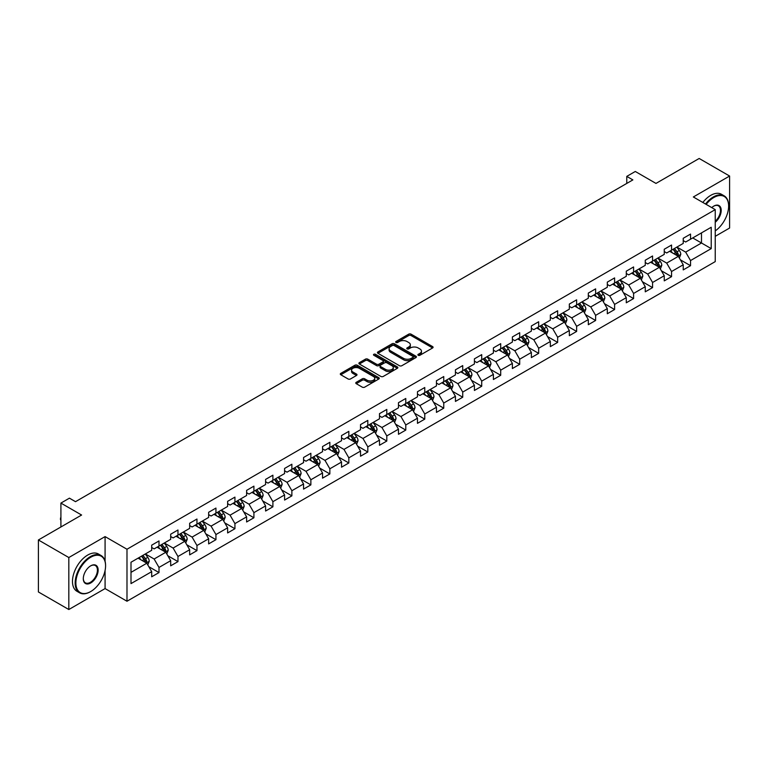 <?xml version="1.0" encoding="UTF-8"?>
<svg xmlns="http://www.w3.org/2000/svg" width="768" height="768" viewBox="0 0 768 768"><rect width="100%" height="100%" fill="white"/><g stroke="black" fill="none" stroke-linecap="round" stroke-linejoin="round"><path stroke-width="1.15" d="M418.234 355.286A1.181 0.682 0 0 0 419.904 355.286L432.595 347.962A1.69 0.979 0 0 0 433.085 347.27A1.69 0.979 0 0 0 432.595 346.579L411.091 334.166A1.69 0.979 0 0 0 408.701 334.166L396.01 341.491A1.181 0.682 0 0 0 395.664 341.971A1.181 0.682 0 0 0 396.01 342.461A1.181 0.682 0 0 0 397.68 342.461L399.331 341.51A5.405 3.12 0 0 1 406.973 341.51L408.758 342.547A5.405 3.12 0 0 1 410.342 344.755A5.405 3.12 0 0 1 408.758 346.954L407.117 347.904A1.181 0.682 0 0 0 406.771 348.384A1.181 0.682 0 0 0 407.117 348.874A1.181 0.682 0 0 0 408.797 348.874L410.438 347.923A5.405 3.12 0 0 1 418.08 347.923L419.875 348.96A5.405 3.12 0 0 1 421.459 351.168A5.405 3.12 0 0 1 419.875 353.366L418.234 354.317A1.181 0.682 0 0 0 417.878 354.806A1.181 0.682 0 0 0 418.234 355.286L418.234 354.317M356.266 382.301A1.69 0.979 0 0 0 355.776 382.992A1.69 0.979 0 0 0 356.266 383.683L362.294 387.158A1.69 0.979 0 0 0 364.685 387.158L378.778 379.027A1.69 0.979 0 0 0 379.277 378.336A1.69 0.979 0 0 0 378.778 377.645L357.283 365.232A1.69 0.979 0 0 0 354.893 365.232L340.8 373.373A1.69 0.979 0 0 0 340.301 374.064A1.69 0.979 0 0 0 340.8 374.746L348.086 378.96A1.69 0.979 0 0 0 350.477 378.96L356.506 375.475A1.69 0.979 0 0 0 356.995 374.784A1.69 0.979 0 0 0 356.506 374.093L352.896 372.01A4.522 2.611 0 0 1 351.571 370.166A4.522 2.611 0 0 1 354.355 367.757A4.522 2.611 0 0 1 359.28 368.323L373.44 376.493A4.522 2.611 0 0 1 374.765 378.336A4.522 2.611 0 0 1 371.971 380.746A4.522 2.611 0 0 1 367.046 380.179L364.685 378.816A1.69 0.979 0 0 0 362.294 378.816L356.266 382.301L356.266 383.683M715.238 236.323L729.6 228.029L729.6 176.035L699.178 158.477L655.978 183.418L635.29 171.475L626.774 176.39L632.861 179.904L75.514 501.677L69.427 498.163L60.912 503.088L60.912 526.973M105.082 561.274L105.082 536.602L68.822 557.539L38.4 539.971L81.6 515.03L60.912 503.088M105.082 536.602L126.989 549.245L715.238 209.626L715.238 261.61L126.989 601.238L126.989 549.245M729.6 176.035L693.341 196.973L715.238 209.626M399.446 365.712A1.69 0.979 0 0 0 401.837 365.712L415.93 357.581A1.69 0.979 0 0 0 416.429 356.89A1.69 0.979 0 0 0 415.93 356.198L394.426 343.786A1.69 0.979 0 0 0 392.045 343.786L377.942 351.926A1.69 0.979 0 0 0 377.453 352.608A1.69 0.979 0 0 0 377.942 353.299L399.446 365.712M374.294 355.536A1.181 0.682 0 0 1 375.494 355.709L397.334 368.314L383.261 376.435A1.69 0.979 0 0 1 380.87 376.435L359.376 364.022L365.405 360.566L365.405 359.165L359.376 362.65A1.69 0.979 0 0 0 358.877 363.341A1.69 0.979 0 0 0 359.376 364.022L359.376 362.65M365.405 360.566A1.69 0.979 0 0 1 367.795 360.566L367.795 359.165A1.69 0.979 0 0 0 365.405 359.165M367.795 359.165L376.512 364.195A1.69 0.979 0 0 0 378.902 364.195L382.906 361.891A1.69 0.979 0 0 0 383.395 361.2A1.69 0.979 0 0 0 382.906 360.509L373.824 355.267A1.181 0.682 0 0 1 373.478 354.787A1.181 0.682 0 0 1 374.208 354.154A1.181 0.682 0 0 1 375.494 354.298L397.354 366.922A1.69 0.979 0 0 1 397.853 367.613A1.69 0.979 0 0 1 397.354 368.304L397.354 366.922M68.822 557.539L68.822 609.523L38.4 591.965L38.4 539.971M148.838 566.707L158.995 572.573L158.995 567.437L170.678 560.698L170.678 565.824L177.974 561.61L177.974 556.483L189.658 549.734L189.658 554.87L196.963 550.646L196.963 545.52L208.646 538.781L208.646 543.907L215.942 539.693L215.942 534.557L227.626 527.818L227.626 532.944L234.931 528.73L234.931 523.603L246.614 516.854L246.614 521.981L253.91 517.766L253.91 512.64L265.594 505.901L265.594 511.027L272.899 506.813L272.899 501.677L284.582 494.938L284.582 500.064L291.878 495.85L291.878 490.723L303.562 483.974L303.562 489.101L310.867 484.886L310.867 479.76L322.55 473.011L322.55 478.147L329.846 473.933L329.846 468.797L341.53 462.058L341.53 467.184L348.835 462.97L348.835 457.843L360.518 451.094L360.518 456.221L367.814 452.006L367.814 446.88L379.498 440.131L379.498 445.267L386.803 441.053L386.803 435.917L398.477 429.178L398.477 434.304L405.782 430.09L405.782 424.963L417.466 418.214L417.466 423.341L424.762 419.126L424.762 414L436.445 407.251L436.445 412.387L443.75 408.173L443.75 403.037L455.434 396.298L455.434 401.424L462.73 397.21L462.73 392.083L474.413 385.334L474.413 390.461L481.718 386.246L481.718 381.12L493.402 374.371L493.402 379.507L500.698 375.293L500.698 370.157L512.381 363.418L512.381 368.544L519.686 364.33L519.686 359.203L531.37 352.454L531.37 357.581L538.666 353.366L538.666 348.24L550.349 341.491L550.349 346.627L557.654 342.403L557.654 337.277L569.338 330.538L569.338 335.664L576.634 331.45L576.634 326.323L588.317 319.574L588.317 324.701L595.622 320.486L595.622 315.36L607.306 308.611L607.306 313.747L614.602 309.523L614.602 304.397L626.285 297.658L626.285 302.784L633.59 298.57L633.59 293.443L645.264 286.694L645.264 291.821L652.57 287.606L652.57 282.48L664.253 275.731L664.253 280.867L671.558 276.643L671.558 271.517L683.232 264.778L683.232 269.904L690.538 265.69L690.538 260.554L711.226 248.611L711.226 227.261L701.491 232.877L701.491 242.995L711.226 248.611M158.995 572.573L151.69 576.787L151.69 571.661L131.002 583.603L131.002 562.243L151.69 550.301L151.69 545.174L158.995 540.95L158.995 546.086L170.678 539.338L170.678 534.211L177.974 529.997L177.974 535.123L189.658 528.374L189.658 523.248L196.963 519.034L196.963 524.16L208.646 517.421L208.646 512.285L215.942 508.07L215.942 513.206L227.626 506.458L227.626 501.331L234.931 497.117L234.931 502.243L246.614 495.494L246.614 490.368L253.91 486.154L253.91 491.28L265.594 484.541L265.594 479.405L272.899 475.19L272.899 480.326L284.582 473.578L284.582 468.451L291.878 464.237L291.878 469.363L303.562 462.614L303.562 457.488L310.867 453.274L310.867 458.4L322.55 451.661L322.55 446.525L329.846 442.31L329.846 447.446L341.53 440.698L341.53 435.571L348.835 431.357L348.835 436.483L360.518 429.734L360.518 424.608L367.814 420.394L367.814 425.52L379.498 418.781L379.498 413.645L386.803 409.43L386.803 414.566L398.477 407.818L398.477 402.691L405.782 398.477L405.782 403.603L417.466 396.854L417.466 391.728L424.762 387.514L424.762 392.64L436.445 385.901L436.445 380.765L443.75 376.55L443.75 381.677L455.434 374.938L455.434 369.811L462.73 365.597L462.73 370.723L474.413 363.974L474.413 358.848L481.718 354.634L481.718 359.76L493.402 353.021L493.402 347.885L500.698 343.67L500.698 348.797L512.381 342.058L512.381 336.931L519.686 332.717L519.686 337.843L531.37 331.094L531.37 325.968L538.666 321.754L538.666 326.88L550.349 320.141L550.349 315.005L557.654 310.79L557.654 315.917L569.338 309.178L569.338 304.051L576.634 299.827L576.634 304.963L588.317 298.214L588.317 293.088L595.622 288.874L595.622 294L607.306 287.251L607.306 282.125L614.602 277.91L614.602 283.037L626.285 276.298L626.285 271.171L633.59 266.947L633.59 272.083L645.264 265.334L645.264 260.208L652.57 255.994L652.57 261.12L664.253 254.371L664.253 249.245L671.558 245.03L671.558 250.157L683.232 243.418L683.232 238.291L690.538 234.067L690.538 239.203L711.226 227.261M157.046 547.21L165.811 552.269L154.128 559.008L145.363 553.949M151.69 547.488L154.128 548.89L158.995 546.086M154.128 559.008L158.995 567.437M165.811 552.269L170.678 560.698M176.035 536.246L184.79 541.306L173.107 548.054L164.352 542.995M170.678 536.525L173.107 537.936L177.974 535.123M173.107 548.054L177.974 556.483M184.79 541.306L189.658 549.734M195.014 525.283L203.779 530.342L192.096 537.091L183.331 532.032M189.658 525.571L192.096 526.973L196.963 524.16M192.096 537.091L196.963 545.52M203.779 530.342L208.646 538.781M214.003 514.33L222.758 519.389L211.075 526.128L202.32 521.069M208.646 514.608L211.075 516.01L215.942 513.206M211.075 526.128L215.942 534.557M222.758 519.389L227.626 527.818M232.982 503.366L241.747 508.426L230.064 515.174L221.299 510.115M227.626 503.645L230.064 505.056L234.931 502.243M230.064 515.174L234.931 523.603M241.747 508.426L246.614 516.854M251.962 492.403L260.726 497.462L249.043 504.211L240.288 499.152M246.614 492.691L249.043 494.093L253.91 491.28M249.043 504.211L253.91 512.64M260.726 497.462L265.594 505.901M270.95 481.45L279.715 486.509L268.032 493.248L259.267 488.189M265.594 481.728L268.032 483.13L272.899 480.326M268.032 493.248L272.899 501.677M279.715 486.509L284.582 494.938M289.93 470.486L298.694 475.546L287.011 482.294L278.246 477.235M284.582 470.765L287.011 472.176L291.878 469.363M287.011 482.294L291.878 490.723M298.694 475.546L303.562 483.974M308.918 459.523L317.683 464.582L306 471.331L297.235 466.272M303.562 459.811L306 461.213L310.867 458.4M306 471.331L310.867 479.76M317.683 464.582L322.55 473.011M327.898 448.57L336.662 453.629L324.979 460.368L316.214 455.309M322.55 448.848L324.979 450.25L329.846 447.446M324.979 460.368L329.846 468.797M336.662 453.629L341.53 462.058M346.886 437.606L355.642 442.666L343.968 449.405L335.203 444.355M341.53 437.885L343.968 439.296L348.835 436.483M343.968 449.405L348.835 457.843M355.642 442.666L360.518 451.094M365.866 426.643L374.63 431.702L362.947 438.451L354.182 433.392M360.518 426.931L362.947 428.333L367.814 425.52M362.947 438.451L367.814 446.88M374.63 431.702L379.498 440.131M384.854 415.69L393.61 420.749L381.936 427.488L373.171 422.429M379.498 415.968L381.936 417.37L386.803 414.566M381.936 427.488L386.803 435.917M393.61 420.749L398.477 429.178M403.834 404.726L412.598 409.786L400.915 416.525L392.15 411.475M398.477 405.005L400.915 406.416L405.782 403.603M400.915 416.525L405.782 424.963M412.598 409.786L417.466 418.214M422.822 393.763L431.578 398.822L419.894 405.571L411.139 400.512M417.466 394.051L419.894 395.453L424.762 392.64M419.894 405.571L424.762 414M431.578 398.822L436.445 407.251M441.802 382.81L450.566 387.869L438.883 394.608L430.118 389.549M436.445 383.088L438.883 384.49L443.75 381.677M438.883 394.608L443.75 403.037M450.566 387.869L455.434 396.298M460.79 371.846L469.546 376.906L457.862 383.645L449.107 378.586M455.434 372.125L457.862 373.536L462.73 370.723M457.862 383.645L462.73 392.083M469.546 376.906L474.413 385.334M479.77 360.883L488.534 365.942L476.851 372.691L468.086 367.632M474.413 361.162L476.851 362.573L481.718 359.76M476.851 372.691L481.718 381.12M488.534 365.942L493.402 374.371M498.758 349.93L507.514 354.979L495.83 361.728L487.075 356.669M493.402 350.208L495.83 351.61L500.698 348.797M495.83 361.728L500.698 370.157M507.514 354.979L512.381 363.418M517.738 338.966L526.502 344.026L514.819 350.765L506.054 345.706M512.381 339.245L514.819 340.656L519.686 337.843M514.819 350.765L519.686 359.203M526.502 344.026L531.37 352.454M536.717 328.003L545.482 333.062L533.798 339.811L525.043 334.752M531.37 328.282L533.798 329.693L538.666 326.88M533.798 339.811L538.666 348.24M545.482 333.062L550.349 341.491M555.706 317.05L564.47 322.099L552.787 328.848L544.022 323.789M550.349 317.328L552.787 318.73L557.654 315.917M552.787 328.848L557.654 337.277M564.47 322.099L569.338 330.538M574.685 306.086L583.45 311.146L571.766 317.885L563.002 312.826M569.338 306.365L571.766 307.766L576.634 304.963M571.766 317.885L576.634 326.323M583.45 311.146L588.317 319.574M593.674 295.123L602.438 300.182L590.755 306.931L581.99 301.872M588.317 295.402L590.755 296.813L595.622 294M590.755 306.931L595.622 315.36M602.438 300.182L607.306 308.611M612.653 284.16L621.418 289.219L609.734 295.968L600.97 290.909M607.306 284.448L609.734 285.85L614.602 283.037M609.734 295.968L614.602 304.397M621.418 289.219L626.285 297.658M631.642 273.206L640.397 278.266L628.723 285.005L619.958 279.946M626.285 273.485L628.723 274.886L633.59 272.083M628.723 285.005L633.59 293.443M640.397 278.266L645.264 286.694M650.621 262.243L659.386 267.302L647.702 274.051L638.938 268.992M645.264 262.522L647.702 263.933L652.57 261.12M647.702 274.051L652.57 282.48M659.386 267.302L664.253 275.731M669.61 251.28L678.365 256.339L666.682 263.088L657.926 258.029M664.253 251.568L666.682 252.97L671.558 250.157M666.682 263.088L671.558 271.517M678.365 256.339L683.232 264.778M692.726 237.936L701.491 242.995L685.67 252.125L676.906 247.066M683.232 240.605L685.67 242.006L690.538 239.203M685.67 252.125L690.538 260.554M68.822 609.523L105.082 588.586L126.989 601.238M626.774 176.39L626.774 183.418M131.002 572.362L146.822 563.222L138.067 558.163M146.822 563.222L151.69 571.661M680.381 259.824L690.538 265.69M661.392 270.778L671.558 276.643M642.413 281.741L652.57 287.606M623.424 292.704L633.59 298.57M604.445 303.658L614.602 309.523M585.456 314.621L595.622 320.486M566.477 325.584L576.634 331.45M547.488 336.538L557.654 342.403M528.509 347.501L538.666 353.366M509.52 358.464L519.686 364.33M490.541 369.418L500.698 375.293M471.552 380.381L481.718 386.246M452.573 391.344L462.73 397.21M433.594 402.298L443.75 408.173M414.605 413.261L424.762 419.126M395.626 424.224L405.782 430.09M376.637 435.187L386.803 441.053M357.658 446.141L367.814 452.006M338.669 457.104L348.835 462.97M319.69 468.067L329.846 473.933M300.701 479.021L310.867 484.886M281.722 489.984L291.878 495.85M262.733 500.947L272.899 506.813M243.754 511.901L253.91 517.766M224.765 522.864L234.931 528.73M205.786 533.827L215.942 539.693M186.797 544.781L196.963 550.646M167.818 555.744L177.974 561.61M105.082 588.586L105.082 570.461M418.704 355.45L419.875 354.778A5.405 3.12 0 0 0 421.459 352.57L421.459 351.168M410.342 344.755L410.342 346.157A5.405 3.12 0 0 1 408.758 348.365L407.597 349.037M432.595 346.579L432.595 347.962L411.091 335.568A1.69 0.979 0 0 0 408.701 335.568L396.48 342.624M415.93 356.198L415.93 357.581L394.426 345.187A1.69 0.979 0 0 0 392.045 345.187L377.971 353.318M412.944 357.37A1.181 0.682 0 0 0 413.29 356.89A1.181 0.682 0 0 0 412.944 356.41L394.07 345.514A1.181 0.682 0 0 0 392.4 345.514L390.662 346.512A5.405 3.12 0 0 0 389.088 348.72A5.405 3.12 0 0 0 390.662 350.918L403.565 358.368A5.405 3.12 0 0 0 411.216 358.368L412.944 357.37L412.944 358.781A1.181 0.682 0 0 0 413.29 358.291L413.29 356.89M389.088 348.72L389.088 350.122A5.405 3.12 0 0 0 390.662 352.33L390.662 350.918M412.944 358.781L411.216 359.779A5.405 3.12 0 0 1 403.565 359.779L390.662 352.33M367.795 360.566L376.512 365.606A1.69 0.979 0 0 0 378.902 365.606L382.906 363.293A1.69 0.979 0 0 0 383.395 362.602L383.395 361.2M385.565 369.418A4.522 2.611 0 0 0 390.49 369.984A4.522 2.611 0 0 0 393.274 367.574A4.522 2.611 0 0 0 391.949 365.731L386.966 362.851A1.69 0.979 0 0 0 384.576 362.851L380.573 365.165A1.69 0.979 0 0 0 380.083 365.856A1.69 0.979 0 0 0 380.573 366.547L385.565 369.418L385.565 370.829A4.522 2.611 0 0 0 390.49 371.395A4.522 2.611 0 0 0 393.274 368.986L393.274 367.574M380.083 365.856L380.083 367.258A1.69 0.979 0 0 0 380.573 367.949L380.573 366.547M385.565 370.829L380.573 367.949M374.765 378.336L374.765 379.738A4.522 2.611 0 0 1 371.971 382.147A4.522 2.611 0 0 1 367.046 381.581L364.685 380.227A1.69 0.979 0 0 0 362.294 380.227L356.285 383.693M351.571 370.166L351.571 371.568A4.522 2.611 0 0 0 352.896 373.411L352.896 372.01M356.486 375.485L352.896 373.411M378.758 379.037L357.283 366.634A1.69 0.979 0 0 0 354.893 366.634L340.819 374.765M679.334 258.01L680.774 254.362A4.56 2.63 -120 0 0 679.325 250.474L676.81 247.123M672.432 252.912L670.723 250.637M677.664 255.936L678.317 254.554A4.56 2.63 -120 0 0 677.011 251.808L674.496 248.458M673.354 249.12L676.138 252.835A2.323 1.344 60 0 1 676.56 253.546L678.317 254.554M673.037 249.302L675.552 252.653A4.56 2.63 60 0 1 676.858 255.398M715.238 230.899A20.995 12.125 120 0 0 728.63 206.112A20.995 12.125 120 0 0 713.779 197.539A20.995 12.125 120 0 0 706.157 204.374M705.523 204.01A21.514 12.422 -60 0 1 713.414 196.906A21.514 12.422 -60 0 1 724.166 195.84A21.514 12.422 -60 0 1 728.63 205.69A21.514 12.422 -60 0 1 728.621 205.901M711.754 207.61A10.502 6.058 -60 0 1 713.779 206.112L713.779 206.112A10.502 6.058 -60 0 1 721.171 209.568A10.502 6.058 -60 0 1 715.238 222.24M702.845 202.464A21.514 12.422 -60 0 1 710.736 195.36A21.514 12.422 -60 0 1 721.498 194.294L724.166 195.84M715.238 221.29A9.984 5.76 120 0 0 720.23 212.64A9.984 5.76 120 0 0 718.406 205.824A9.984 5.76 120 0 0 713.597 206.218M90.365 591.754L90.73 591.542A20.995 12.125 120 0 0 105.571 565.824A20.995 12.125 120 0 0 90.73 557.251A20.995 12.125 120 0 0 75.878 582.97A20.995 12.125 120 0 0 90.73 591.542L90.365 591.754A21.514 12.422 -60 0 1 79.603 592.819A21.514 12.422 -60 0 1 76.31 575.578A21.514 12.422 -60 0 1 90.365 556.618A21.514 12.422 -60 0 1 101.117 555.552A21.514 12.422 -60 0 1 105.571 565.402A21.514 12.422 -60 0 1 105.571 565.613M90.73 582.97A10.502 6.058 -60 0 1 83.299 578.678A10.502 6.058 -60 0 1 90.73 565.824L90.73 565.824A10.502 6.058 -60 0 1 98.15 570.115A10.502 6.058 -60 0 1 90.73 582.97M83.309 578.467A9.984 5.76 120 0 0 85.373 582.835A9.984 5.76 120 0 0 90.365 582.336A9.984 5.76 120 0 0 96.883 573.542A9.984 5.76 120 0 0 95.357 565.546A9.984 5.76 120 0 0 90.538 565.939M79.603 592.819L76.925 591.274A21.514 12.422 -60 0 1 73.632 574.032A21.514 12.422 -60 0 1 87.686 555.072A21.514 12.422 -60 0 1 98.438 554.006L101.117 555.552M660.346 268.973L661.795 265.325A4.56 2.63 -120 0 0 660.336 261.437L657.83 258.086M653.453 263.875L651.744 261.6M658.675 266.899L659.328 265.517A4.56 2.63 -120 0 0 658.022 262.771L655.517 259.421M654.374 260.083L657.158 263.798A2.323 1.344 60 0 1 657.581 264.509L659.328 265.517M654.058 260.266L656.563 263.616A4.56 2.63 60 0 1 657.869 266.362M641.366 279.926L642.806 276.278A4.56 2.63 -120 0 0 641.357 272.4L638.842 269.05M634.464 274.838L632.755 272.554M639.696 277.853L640.349 276.48A4.56 2.63 -120 0 0 639.043 273.734L636.528 270.384M635.386 271.037L638.179 274.762A2.323 1.344 60 0 1 638.602 275.462L640.349 276.48M635.069 271.219L637.584 274.579A4.56 2.63 60 0 1 638.89 277.315M622.378 290.89L623.827 287.242A4.56 2.63 -120 0 0 622.368 283.354L619.862 280.003M615.485 285.792L613.776 283.517M620.707 288.816L621.36 287.434A4.56 2.63 -120 0 0 620.054 284.698L617.549 281.338M616.406 282L619.19 285.715A2.323 1.344 60 0 1 619.613 286.426L621.36 287.434M616.09 282.182L618.595 285.533A4.56 2.63 60 0 1 619.901 288.278M603.398 301.853L604.838 298.205A4.56 2.63 -120 0 0 603.389 294.317L600.874 290.966M596.496 296.755L594.787 294.48M601.728 299.779L602.381 298.397A4.56 2.63 -120 0 0 601.075 295.651L598.56 292.301M597.418 292.963L600.211 296.678A2.323 1.344 60 0 1 600.634 297.389L602.381 298.397M597.101 293.146L599.616 296.496A4.56 2.63 60 0 1 600.922 299.242M584.41 312.806L585.859 309.158A4.56 2.63 -120 0 0 584.4 305.28L581.894 301.93M577.517 307.718L575.808 305.443M582.749 310.733L583.402 309.36A4.56 2.63 -120 0 0 582.096 306.614L579.581 303.264M578.438 303.917L581.222 307.642A2.323 1.344 60 0 1 581.645 308.342L583.402 309.36M578.122 304.099L580.627 307.459A4.56 2.63 60 0 1 581.933 310.195M565.43 323.77L566.88 320.122A4.56 2.63 -120 0 0 565.421 316.243L562.906 312.883M558.528 318.672L556.819 316.397M563.76 321.696L564.413 320.314A4.56 2.63 -120 0 0 563.107 317.578L560.592 314.218M559.45 314.88L562.243 318.595A2.323 1.344 60 0 1 562.666 319.306L564.413 320.314M559.133 315.062L561.648 318.413A4.56 2.63 60 0 1 562.954 321.158M546.442 334.733L547.891 331.085A4.56 2.63 -120 0 0 546.432 327.197L543.926 323.846M539.549 329.635L537.84 327.36M544.781 332.659L545.434 331.277A4.56 2.63 -120 0 0 544.128 328.531L541.613 325.181M540.47 325.843L543.254 329.558A2.323 1.344 60 0 1 543.677 330.269L545.434 331.277M540.154 326.026L542.669 329.376A4.56 2.63 60 0 1 543.965 332.122M527.462 345.686L528.912 342.038A4.56 2.63 -120 0 0 527.453 338.16L524.938 334.81M520.56 340.598L518.861 338.323M525.792 343.613L526.445 342.24A4.56 2.63 -120 0 0 525.139 339.494L522.634 336.144M521.491 336.797L524.275 340.522A2.323 1.344 60 0 1 524.698 341.222L526.445 342.24M521.165 336.979L523.68 340.339A4.56 2.63 60 0 1 524.986 343.075M508.474 356.65L509.923 353.002A4.56 2.63 -120 0 0 508.474 349.123L505.958 345.763M501.581 351.552L499.872 349.277M506.813 354.576L507.466 353.194A4.56 2.63 -120 0 0 506.16 350.458L503.645 347.098M502.502 347.76L505.286 351.485A2.323 1.344 60 0 1 505.709 352.186L507.466 353.194M502.186 347.942L504.701 351.293A4.56 2.63 60 0 1 506.006 354.038M489.494 367.613L490.944 363.965A4.56 2.63 -120 0 0 489.485 360.077L486.97 356.726M482.592 362.515L480.893 360.24M487.824 365.539L488.477 364.157A4.56 2.63 -120 0 0 487.171 361.411L484.666 358.061M483.523 358.723L486.307 362.438A2.323 1.344 60 0 1 486.73 363.149L488.477 364.157M483.197 358.906L485.712 362.256A4.56 2.63 60 0 1 487.018 365.002M470.506 378.566L471.955 374.918A4.56 2.63 -120 0 0 470.506 371.04L467.99 367.69M463.613 373.478L461.904 371.203M468.845 376.493L469.498 375.12A4.56 2.63 -120 0 0 468.192 372.374L465.677 369.024M464.534 369.677L467.318 373.402A2.323 1.344 60 0 1 467.741 374.102L469.498 375.12M464.218 369.869L466.733 373.219A4.56 2.63 60 0 1 468.038 375.965M451.526 389.53L452.976 385.882A4.56 2.63 -120 0 0 451.517 382.003L449.011 378.643M444.624 384.442L442.925 382.157M449.856 387.456L450.509 386.074A4.56 2.63 -120 0 0 449.203 383.338L446.698 379.978M445.555 380.64L448.339 384.365A2.323 1.344 60 0 1 448.762 385.066L450.509 386.074M445.238 380.822L447.744 384.173A4.56 2.63 60 0 1 449.05 386.918M432.538 400.493L433.987 396.845A4.56 2.63 -120 0 0 432.538 392.957L430.022 389.606M425.645 395.395L423.936 393.12M430.877 398.419L431.53 397.037A4.56 2.63 -120 0 0 430.224 394.291L427.709 390.941M426.566 391.603L429.35 395.318A2.323 1.344 60 0 1 429.773 396.029L431.53 397.037M426.25 391.786L428.765 395.136A4.56 2.63 60 0 1 430.07 397.882M413.558 411.446L415.008 407.798A4.56 2.63 -120 0 0 413.549 403.92L411.043 400.57M406.656 406.358L404.957 404.083M411.888 409.373L412.541 408A4.56 2.63 -120 0 0 411.235 405.254L408.73 401.904M407.587 402.557L410.371 406.282A2.323 1.344 60 0 1 410.794 406.982L412.541 408M407.27 402.749L409.776 406.099A4.56 2.63 60 0 1 411.082 408.845M394.579 422.41L396.019 418.762A4.56 2.63 -120 0 0 394.57 414.883L392.054 411.523M387.677 417.322L385.968 415.037M392.909 420.336L393.562 418.954A4.56 2.63 -120 0 0 392.256 416.218L389.741 412.858M388.598 413.52L391.392 417.245A2.323 1.344 60 0 1 391.805 417.946L393.562 418.954M388.282 413.702L390.797 417.062A4.56 2.63 60 0 1 392.102 419.798M375.59 433.373L377.04 429.725A4.56 2.63 -120 0 0 375.581 425.837L373.075 422.486M368.698 428.275L366.989 426M373.92 431.299L374.573 429.917A4.56 2.63 -120 0 0 373.267 427.171L370.762 423.821M369.619 424.483L372.403 428.198A2.323 1.344 60 0 1 372.826 428.909L374.573 429.917M369.302 424.666L371.808 428.016A4.56 2.63 60 0 1 373.114 430.762M356.611 444.326L358.051 440.688A4.56 2.63 -120 0 0 356.602 436.8L354.086 433.45M349.709 439.238L348 436.963M354.941 442.253L355.594 440.88A4.56 2.63 -120 0 0 354.288 438.134L351.773 434.784M350.63 435.437L353.424 439.162A2.323 1.344 60 0 1 353.846 439.862L355.594 440.88M350.314 435.629L352.829 438.979A4.56 2.63 60 0 1 354.134 441.725M337.622 455.29L339.072 451.642A4.56 2.63 -120 0 0 337.613 447.763L335.107 444.403M330.73 450.202L329.021 447.917M335.952 453.216L336.605 451.834A4.56 2.63 -120 0 0 335.309 449.098L332.794 445.738M331.651 446.4L334.435 450.125A2.323 1.344 60 0 1 334.858 450.826L336.605 451.834M331.334 446.582L333.84 449.942A4.56 2.63 60 0 1 335.146 452.678M318.643 466.253L320.083 462.605A4.56 2.63 -120 0 0 318.634 458.717L316.118 455.366M311.741 461.155L310.032 458.88M316.973 464.179L317.626 462.797A4.56 2.63 -120 0 0 316.32 460.051L313.805 456.701M312.662 457.363L315.456 461.078A2.323 1.344 60 0 1 315.878 461.789L317.626 462.797M312.346 457.546L314.861 460.896A4.56 2.63 60 0 1 316.166 463.642M299.654 477.206L301.104 473.568A4.56 2.63 -120 0 0 299.645 469.68L297.139 466.33M292.762 472.118L291.053 469.843M297.994 475.142L298.646 473.76A4.56 2.63 -120 0 0 297.341 471.014L294.826 467.664M293.683 468.326L296.467 472.042A2.323 1.344 60 0 1 296.89 472.742L298.646 473.76M293.366 468.509L295.872 471.859A4.56 2.63 60 0 1 297.178 474.605M280.675 488.17L282.125 484.522A4.56 2.63 -120 0 0 280.666 480.643L278.15 477.283M273.773 483.082L272.074 480.797M279.005 486.096L279.658 484.714A4.56 2.63 -120 0 0 278.352 481.978L275.837 478.627M274.694 479.28L277.488 483.005A2.323 1.344 60 0 1 277.91 483.706L279.658 484.714M274.378 479.462L276.893 482.822A4.56 2.63 60 0 1 278.198 485.558M261.686 499.133L263.136 495.485A4.56 2.63 -120 0 0 261.677 491.597L259.171 488.246M254.794 494.035L253.085 491.76M260.026 497.059L260.678 495.677A4.56 2.63 -120 0 0 259.373 492.931L256.858 489.581M255.715 490.243L258.499 493.958A2.323 1.344 60 0 1 258.922 494.669L260.678 495.677M255.398 490.426L257.914 493.776A4.56 2.63 60 0 1 259.219 496.522M242.707 510.086L244.157 506.448A4.56 2.63 -120 0 0 242.698 502.56L240.182 499.21M235.805 504.998L234.106 502.723M241.037 508.022L241.69 506.64A4.56 2.63 -120 0 0 240.384 503.894L237.878 500.544M236.736 501.206L239.52 504.922A2.323 1.344 60 0 1 239.942 505.632L241.69 506.64M236.41 501.389L238.925 504.739A4.56 2.63 60 0 1 240.23 507.485M223.718 521.05L225.168 517.402A4.56 2.63 -120 0 0 223.718 513.523L221.203 510.163M216.826 515.962L215.117 513.677M222.058 518.976L222.71 517.603A4.56 2.63 -120 0 0 221.405 514.858L218.89 511.507M217.747 512.16L220.531 515.885A2.323 1.344 60 0 1 220.954 516.586L222.71 517.603M217.43 512.342L219.946 515.702A4.56 2.63 60 0 1 221.251 518.438M204.739 532.013L206.189 528.365A4.56 2.63 -120 0 0 204.73 524.477L202.214 521.126M197.837 526.915L196.138 524.64M203.069 529.939L203.722 528.557A4.56 2.63 -120 0 0 202.416 525.811L199.91 522.461M198.768 523.123L201.552 526.838A2.323 1.344 60 0 1 201.974 527.549L203.722 528.557M198.451 523.306L200.957 526.656A4.56 2.63 60 0 1 202.262 529.402M185.75 542.966L187.2 539.328A4.56 2.63 -120 0 0 185.75 535.44L183.235 532.09M178.858 537.878L177.149 535.603M184.09 540.902L184.742 539.52A4.56 2.63 -120 0 0 183.437 536.774L180.922 533.424M179.779 534.086L182.563 537.802A2.323 1.344 60 0 1 182.986 538.512L184.742 539.52M179.462 534.269L181.978 537.619A4.56 2.63 60 0 1 183.283 540.365M166.771 553.93L168.221 550.282A4.56 2.63 -120 0 0 166.762 546.403L164.256 543.053M159.869 548.842L158.17 546.557M165.101 551.856L165.754 550.483A4.56 2.63 -120 0 0 164.448 547.738L161.942 544.387M160.8 545.04L163.584 548.765A2.323 1.344 60 0 1 164.006 549.466L165.754 550.483M160.483 545.222L162.989 548.582A4.56 2.63 60 0 1 164.294 551.318M147.792 564.893L149.232 561.245A4.56 2.63 -120 0 0 147.782 557.357L145.267 554.006M140.89 559.795L139.181 557.52M146.122 562.819L146.774 561.437A4.56 2.63 -120 0 0 145.469 558.701L142.954 555.341M141.811 556.003L144.595 559.718A2.323 1.344 60 0 1 145.018 560.429L146.774 561.437M141.494 556.186L144.01 559.536A4.56 2.63 60 0 1 145.315 562.282M60.912 520.33L60.403 519.514L60.912 517.814M60.912 518.4L60.403 518.102M419.875 354.778L419.875 353.366M407.117 348.874L407.117 347.904M408.758 348.365L408.758 346.954M396.01 342.461L396.01 341.491M408.701 335.568L408.701 334.166M411.091 335.568L411.091 334.166M377.942 353.299L377.942 351.926M392.045 345.187L392.045 343.786M394.426 345.187L394.426 343.786M403.565 359.779L403.565 358.368M411.216 359.779L411.216 358.368M376.512 365.606L376.512 364.195M378.902 365.606L378.902 364.195M382.906 363.293L382.906 361.891M375.494 355.709L375.494 354.298M362.294 380.227L362.294 378.816M364.685 380.227L364.685 378.816M367.046 381.581L367.046 380.179M356.506 375.475L356.506 374.093M340.8 374.746L340.8 373.373M354.893 366.634L354.893 365.232M357.283 366.634L357.283 365.232M378.778 379.027L378.778 377.645M677.914 256.08L680.746 254.448M677.011 251.808L679.325 250.474M673.766 253.69L675.552 252.653M658.934 267.043L661.766 265.411M658.022 262.771L660.336 261.437M654.778 264.643L656.563 263.616M639.955 278.006L642.778 276.374M639.043 273.734L641.357 272.4M635.798 275.606L637.584 274.579M620.966 288.96L623.798 287.328M620.054 284.698L622.368 283.354M616.819 286.57L618.595 285.533M601.987 299.923L604.81 298.291M601.075 295.651L603.389 294.317M597.83 297.523L599.616 296.496M582.998 310.886L585.83 309.254M582.096 306.614L584.4 305.28M578.851 308.486L580.627 307.459M564.019 321.84L566.842 320.208M563.107 317.578L565.421 316.243M559.862 319.45L561.648 318.413M545.03 332.803L547.862 331.171M544.128 328.531L546.432 327.197M540.883 330.403L542.669 329.376M526.051 343.766L528.874 342.134M525.139 339.494L527.453 338.16M521.894 341.366L523.68 340.339M507.062 354.72L509.894 353.088M506.16 350.458L508.474 349.123M502.915 352.33L504.701 351.293M488.083 365.683L490.915 364.051M487.171 361.411L489.485 360.077M483.926 363.283L485.712 362.256M469.094 376.646L471.926 375.014M468.192 372.374L470.506 371.04M464.947 374.246L466.733 373.219M450.115 387.6L452.947 385.968M449.203 383.338L451.517 382.003M445.958 385.21L447.744 384.173M431.126 398.563L433.958 396.931M430.224 394.291L432.538 392.957M426.979 396.163L428.765 395.136M412.147 409.526L414.979 407.894M411.235 405.254L413.549 403.92M407.99 407.126L409.776 406.099M393.168 420.48L395.99 418.848M392.256 416.218L394.57 414.883M389.011 418.09L390.797 417.062M374.179 431.443L377.011 429.811M373.267 427.171L375.581 425.837M370.032 429.043L371.808 428.016M355.2 442.406L358.022 440.774M354.288 438.134L356.602 436.8M351.043 440.006L352.829 438.979M336.211 453.37L339.043 451.728M335.309 449.098L337.613 447.763M332.064 450.97L333.84 449.942M317.232 464.323L320.054 462.691M316.32 460.051L318.634 458.717M313.075 461.923L314.861 460.896M298.243 475.286L301.075 473.654M297.341 471.014L299.645 469.68M294.096 472.886L295.872 471.859M279.264 486.25L282.086 484.608M278.352 481.978L280.666 480.643M275.107 483.85L276.893 482.822M260.275 497.203L263.107 495.571M259.373 492.931L261.677 491.597M256.128 494.813L257.914 493.776M241.296 508.166L244.128 506.534M240.384 503.894L242.698 502.56M237.139 505.766L238.925 504.739M222.307 519.13L225.139 517.488M221.405 514.858L223.718 513.523M218.16 516.73L219.946 515.702M203.328 530.083L206.16 528.451M202.416 525.811L204.73 524.477M199.171 527.693L200.957 526.656M184.339 541.046L187.171 539.414M183.437 536.774L185.75 535.44M180.192 538.646L181.978 537.619M165.36 552.01L168.192 550.368M164.448 547.738L166.762 546.403M161.203 549.61L162.989 548.582M146.371 562.963L149.203 561.331M145.469 558.701L147.782 557.357M142.224 560.573L144.01 559.536"/></g></svg>
